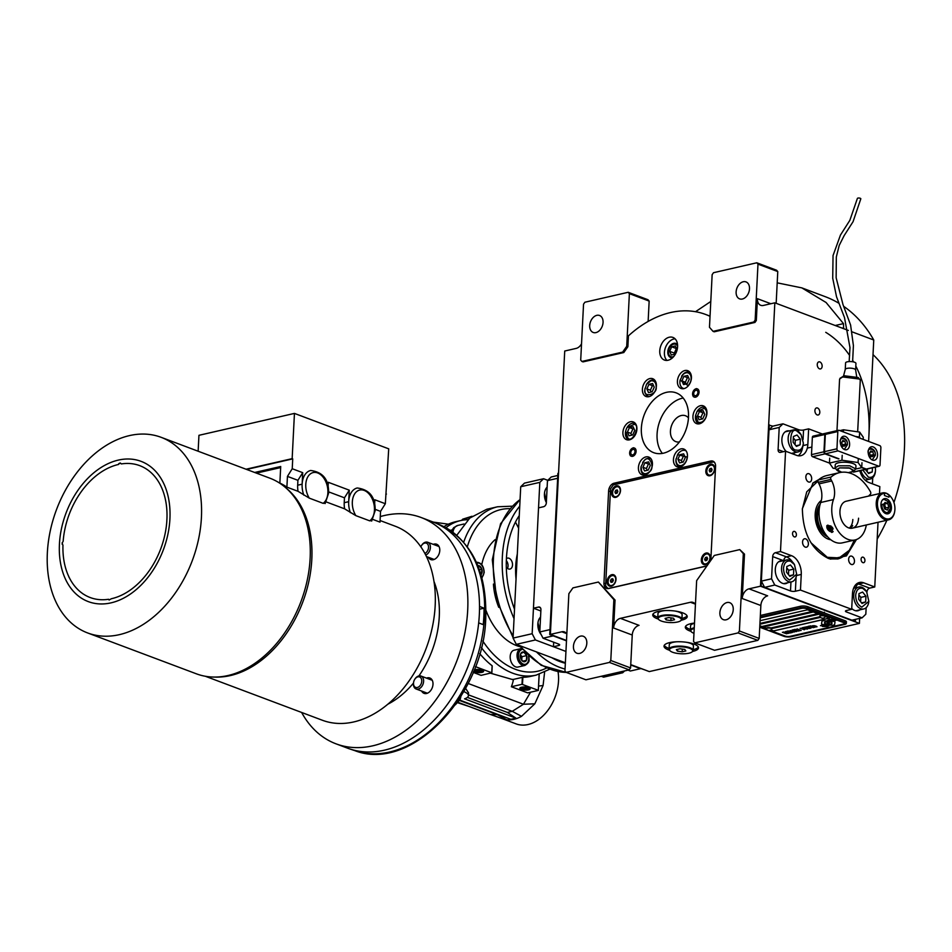 <?xml version="1.0" encoding="UTF-8"?>
<svg xmlns="http://www.w3.org/2000/svg" width="952" height="952" viewBox="0 0 952 952"><rect width="100%" height="100%" fill="white"/><g stroke="black" fill="none" stroke-linecap="round" stroke-linejoin="round"><path stroke-width="1.43" d="M683.191 398.043A31.951 22.182 -69.4 0 0 657.082 434.076A31.951 22.182 -69.4 0 0 662.378 453.414M677.538 344.576A7.509 5.212 -69.4 0 0 675.968 343.458A7.509 5.212 -69.4 0 0 667.792 351.764A7.509 5.212 110.6 0 0 670.684 357.524A7.509 5.212 110.6 0 0 672.6 357.714M659.76 350.788A12.09 8.389 -69.4 0 0 664.425 360.058A12.09 8.389 -69.4 0 0 677.586 346.695A12.09 8.389 -69.4 0 0 672.933 337.425A12.09 8.389 -69.4 0 0 659.76 350.788M581.529 343.791A8.639 5.998 110.6 0 1 576.186 348.396L564.726 351.026L550.375 634.413L566.5 640.47L550.375 634.413L561.835 631.783A8.639 5.998 110.6 0 1 564.453 631.926A8.639 5.998 110.6 0 1 566.821 634.02M610.791 660.498L630.581 667.923L632.247 635.032L613.623 628.034L615.04 600.058L598.403 582.041L572.937 587.884L568.868 593.691L564.952 671.005L566.142 672.362L609.435 662.425L610.791 660.498L613.873 599.629L598.403 582.041M613.623 628.034A8.639 5.998 110.6 0 1 620.407 618.348L690.438 602.271A8.639 5.998 110.6 0 1 693.068 602.414A8.639 5.998 110.6 0 1 695.436 604.508M739.752 549.613L714.286 555.456L696.65 580.637L693.556 641.505L694.746 642.862L738.05 632.925L739.406 630.986L743.322 553.671L739.752 549.613L744.488 554.112L742.227 598.522A8.639 5.998 110.6 0 1 749.01 588.836L760.481 586.206L859.406 623.393L649.3 671.588L630.748 664.615L644.647 669.839L630.724 664.996L640.517 668.673L630.331 671.017L628.022 670.137M755.15 320.074L757.982 264.132L756.792 262.788L713.5 272.712L712.144 274.652L709.478 327.298L713.048 331.355L753.794 322.002L755.15 320.074L756.316 320.503L757.423 298.69A8.639 5.998 110.6 0 0 760.755 305.306A8.639 5.998 110.6 0 0 763.373 305.449L774.833 302.819L760.481 586.206L768.645 424.997L772.774 426.163L782.961 423.818L798.668 429.721A3.451 1.035 -177.1 0 0 803.548 430.018L803.06 439.491M756.316 320.503L754.96 322.442L714.214 331.796L713.048 331.355M710.037 316.326A115.716 80.313 -69.4 0 0 705.634 314.457A115.716 80.313 -69.4 0 0 628.427 335.877L627.88 346.718L623.798 352.537L583.052 361.879L581.898 361.451L622.644 352.097L626.713 346.29L629.379 293.644L649.157 301.082L648.133 321.431M710.489 560.871A6.914 4.796 -69.4 0 0 710.906 558.562L715.571 466.432A6.914 4.796 -69.4 0 0 712.905 461.137A6.914 4.796 -69.4 0 0 710.811 461.018L614.04 483.223A6.914 4.796 -69.4 0 0 608.614 490.97L603.949 583.1A6.914 4.796 -69.4 0 0 606.602 588.395A6.914 4.796 -69.4 0 0 608.709 588.514L705.48 566.309A6.914 4.796 -69.4 0 0 707.241 565.512M642.398 389.213A9.496 6.593 -69.4 0 0 646.063 396.508A9.496 6.593 -69.4 0 0 656.404 386A9.496 6.593 -69.4 0 0 652.739 378.717A9.496 6.593 -69.4 0 0 642.398 389.213M677.419 381.181A9.496 6.593 -69.4 0 0 681.073 388.464A9.496 6.593 -69.4 0 0 691.426 377.968A9.496 6.593 -69.4 0 0 687.76 370.685A9.496 6.593 -69.4 0 0 677.419 381.181M692.937 416.345A9.496 6.593 -69.4 0 0 696.602 423.628A9.496 6.593 -69.4 0 0 706.943 413.132A9.496 6.593 -69.4 0 0 703.278 405.849A9.496 6.593 -69.4 0 0 692.937 416.345M673.445 459.542A9.496 6.593 -69.4 0 0 677.11 466.825A9.496 6.593 -69.4 0 0 687.451 456.329A9.496 6.593 -69.4 0 0 683.786 449.046A9.496 6.593 -69.4 0 0 673.445 459.542M638.423 467.575A9.496 6.593 -69.4 0 0 642.088 474.858A9.496 6.593 -69.4 0 0 652.429 464.362A9.496 6.593 -69.4 0 0 648.776 457.079A9.496 6.593 -69.4 0 0 638.423 467.575M622.906 432.41A9.496 6.593 -69.4 0 0 626.571 439.693A9.496 6.593 -69.4 0 0 636.912 429.197A9.496 6.593 -69.4 0 0 633.247 421.914A9.496 6.593 -69.4 0 0 622.906 432.41M688.486 417.369A31.951 22.182 -69.4 0 0 676.17 392.867A31.951 22.182 -69.4 0 0 641.362 428.174A31.951 22.182 -69.4 0 0 653.679 452.676A31.951 22.182 -69.4 0 0 688.486 417.369M666.936 360.427A12.09 8.389 110.6 0 1 664.413 352.537A12.09 8.389 -69.4 0 1 675.063 338.805M681.334 620.216A17.267 5.188 -177.1 0 0 687.225 616.646A17.267 5.188 -177.1 0 0 682.703 612.85A17.267 5.188 -177.1 0 0 663.853 610.637A17.267 5.188 -177.1 0 0 652.727 614.909A17.267 5.188 -177.1 0 0 657.237 618.693A17.267 5.188 -177.1 0 0 658.225 619.038M694.496 623.06A17.267 5.188 -177.1 0 0 685.309 627.154A17.267 5.188 -177.1 0 0 689.831 630.95A17.267 5.188 -177.1 0 0 690.807 631.295M692.628 651.43A17.267 5.188 -177.1 0 0 698.518 647.872A17.267 5.188 -177.1 0 0 694.008 644.076A17.267 5.188 -177.1 0 0 675.146 641.85A17.267 5.188 -177.1 0 0 664.02 646.122A17.267 5.188 -177.1 0 0 668.53 649.918A17.267 5.188 -177.1 0 0 669.518 650.264M615.04 600.058L613.873 599.629M620.407 618.348L639.03 625.345A8.639 5.998 -69.4 0 0 632.247 635.032M743.322 553.671L744.488 554.112M739.406 630.986L759.184 638.423L760.85 605.52L742.227 598.522M749.01 588.836L767.633 595.833A8.639 5.998 -69.4 0 0 760.85 605.52M822.135 366.306A3.629 2.368 -102.9 0 1 820.505 368.924A3.629 2.368 -102.9 0 1 817.256 364.473A3.629 2.368 -102.9 0 1 818.887 361.855A3.629 2.368 -102.9 0 1 822.135 366.306M819.803 412.371A3.629 2.368 -102.9 0 1 818.173 414.989A3.629 2.368 -102.9 0 1 814.912 410.538A3.629 2.368 -102.9 0 1 816.554 407.92A3.629 2.368 -102.9 0 1 819.803 412.371M774.833 302.819L848.327 330.439M843.71 306.365A174.442 121.071 110.6 0 1 873.757 340.007L868.617 441.43M859.656 618.395L859.406 623.393M873.757 340.007L852.111 331.867M776.166 303.319L777.772 271.57L757.982 264.132M753.794 322.002L754.96 322.442M626.713 346.29L627.88 346.718M622.644 352.097L623.798 352.537M629.379 293.644L628.189 292.288L584.897 302.224L583.54 304.164L580.708 360.094L581.898 361.451M628.189 292.288L647.967 299.725L649.157 301.082M777.201 282.839L801.858 287.885L825.217 296.667A174.442 121.071 110.6 0 1 838.748 303.176M695.531 311.697L710.787 301.475M801.858 287.885L826.098 302.51L843.484 323.609L843.627 328.214L841.663 327.94M687.047 615.813A17.267 5.188 2.9 0 1 681.941 618.443M657.796 617.229A17.267 5.188 2.9 0 1 657.32 617.051A17.267 5.188 -177.1 0 1 652.989 614.088M690.378 629.474A17.267 5.188 2.9 0 1 689.914 629.296A17.267 5.188 -177.1 0 1 685.571 626.345M698.34 647.039A17.267 5.188 2.9 0 1 693.234 649.669M669.089 648.443A17.267 5.188 2.9 0 1 668.613 648.276A17.267 5.188 -177.1 0 1 664.282 645.313M630.581 667.923L629.224 669.863L585.932 679.799L566.142 672.362M759.184 638.423L757.828 640.363L714.536 650.287L694.746 642.862M573.437 646.301A9.068 6.295 110.6 0 1 583.314 636.281A9.068 6.295 110.6 0 1 586.813 643.231A9.068 6.295 110.6 0 1 576.936 653.25A9.068 6.295 110.6 0 1 573.437 646.301M609.435 662.425L629.224 669.863M719.879 612.707A9.068 6.295 110.6 0 1 729.756 602.687A9.068 6.295 110.6 0 1 733.242 609.637A9.068 6.295 110.6 0 1 723.377 619.657A9.068 6.295 110.6 0 1 719.879 612.707M738.05 632.925L757.828 640.363M756.792 262.788L776.582 270.225L777.772 271.57M736.122 291.919A9.068 6.295 110.6 0 1 745.999 281.899A9.068 6.295 110.6 0 1 749.498 288.849A9.068 6.295 110.6 0 1 739.621 298.868A9.068 6.295 110.6 0 1 736.122 291.919M589.693 325.513A9.068 6.295 110.6 0 1 599.57 315.493A9.068 6.295 110.6 0 1 603.056 322.442A9.068 6.295 110.6 0 1 593.191 332.462A9.068 6.295 110.6 0 1 589.693 325.513M826.419 620.918A15.042 4.522 2.9 0 0 826.324 621.347A15.042 4.522 2.9 0 1 826.324 621.347L826.324 621.43A15.042 4.522 -177.1 0 1 826.443 620.918L824.17 620.775A2.154 0.643 -177.1 0 0 821.933 621.299L821.54 623.917A2.154 0.643 -177.1 0 0 821.528 623.941A2.154 0.643 -177.1 0 0 822.1 624.417A2.154 0.643 -177.1 0 0 823.587 624.691L823.873 624.702A10.02 3.011 -177.1 0 0 826.062 623.822A3.796 1.142 -177.1 0 1 825.479 623.643A3.796 1.142 -177.1 0 1 824.48 622.81A3.796 1.142 2.9 0 1 824.491 622.727A3.796 1.142 2.9 0 1 826.36 621.846M821.54 623.893A2.154 0.643 -177.1 0 0 822.1 624.333A2.154 0.643 -177.1 0 0 823.599 624.607L823.873 624.631A10.02 3.011 -177.1 0 0 825.967 623.798M826.324 621.43A15.042 4.522 -177.1 0 0 826.384 621.918A3.796 1.142 -177.1 0 0 824.48 622.81L824.491 622.727M759.755 627.225L783.853 636.281A5.176 1.559 2.9 0 0 791.16 636.709L844.65 624.441A5.176 1.559 2.9 0 0 846.328 623.393A5.176 1.559 2.9 0 0 844.971 622.251L807.736 608.257A5.176 1.559 2.9 0 0 800.418 607.828L800.501 606.257L760.351 615.468M800.501 606.257A5.176 1.559 2.9 0 1 807.808 606.698L845.055 620.692A5.176 1.559 2.9 0 1 846.411 621.834L846.328 623.393M771.727 628.808A2.761 0.833 -177.1 0 0 771.81 628.629A2.761 0.833 -177.1 0 0 771.084 628.022L819.934 616.813M819.874 616.741L770.942 627.963M812.032 611.493L759.946 623.453M817.851 613.683L761.957 626.511L759.827 625.714M829.489 618.062L773.595 630.878L770.953 629.891M763.254 626.999L766.372 628.165M759.946 623.524L812.163 611.553L807.51 609.804L760.089 620.68M820.457 617.396L771.798 628.558M769.918 630.355L785.126 636.067A3.451 1.035 -177.1 0 0 789.993 636.364L843.472 624.084A3.451 1.035 -177.1 0 0 844.602 623.393A3.451 1.035 -177.1 0 0 843.698 622.632L843.698 622.548A3.451 1.035 2.9 0 1 844.602 623.31A3.451 1.035 2.9 0 1 844.602 623.346L844.602 623.393M760.231 617.824L801.584 608.34A3.451 1.035 -177.1 0 1 806.451 608.637L843.698 622.632M766.419 629.034L759.791 626.547M759.827 625.785L761.957 626.594L817.982 613.731L813.329 611.981L759.91 624.238M822.349 615.373L819.148 614.171L763.123 627.023L766.324 628.237M770.87 629.938L773.595 630.962L829.62 618.11L825.277 616.479M826.86 621.37A9.425 2.832 -177.1 0 0 827.062 621.953A13.138 3.951 2.9 0 1 827.324 622.822L827.312 622.894A13.138 3.951 -177.1 0 1 827.193 623.381A8.901 2.677 -177.1 0 1 824.242 624.893A102.328 30.773 -177.1 0 1 820.41 625.678L824.706 625.726A15.851 4.772 -177.1 0 0 827.002 624.94A8.271 2.487 -177.1 0 0 828.157 623.75A8.271 2.487 -177.1 0 0 828.133 623.548A309.305 93.01 -177.1 0 1 827.942 622.525A13.03 3.915 -177.1 0 1 827.931 622.263A13.03 3.915 -177.1 0 1 828.359 621.335L828.359 621.251A8.556 2.57 2.9 0 1 831.06 620.085A61.44 18.481 2.9 0 1 833.845 619.526M827.312 622.894A13.138 3.951 -177.1 0 0 827.062 622.037L827.062 621.953M828.359 621.335A8.556 2.57 -177.1 0 1 831.048 620.168A61.44 18.481 -177.1 0 1 834.107 619.562L829.799 619.502A9.948 2.987 -177.1 0 0 827.324 620.597A9.425 2.832 -177.1 0 0 826.86 621.406A9.425 2.832 -177.1 0 0 827.062 622.037M828.359 622.358A9.817 2.951 -177.1 0 0 828.502 622.87A13.149 3.951 2.9 0 1 828.68 623.596L828.668 623.679A13.149 3.951 -177.1 0 1 828.478 624.286A9.925 2.987 -177.1 0 1 826.086 625.666A21.563 6.486 -177.1 0 1 822.504 626.464L826.729 626.499A9.377 2.82 -177.1 0 0 829.418 625.119A11.388 3.427 -177.1 0 0 829.62 624.548A11.388 3.427 -177.1 0 0 829.478 623.941A24.954 7.509 -177.1 0 1 829.204 623.108A8.104 2.439 -177.1 0 1 829.204 622.965A8.104 2.439 -177.1 0 1 830.215 621.858L830.227 621.787A13.625 4.094 2.9 0 1 832.988 620.859A34.688 10.424 2.9 0 1 835.868 620.288M828.668 623.679A13.149 3.951 -177.1 0 0 828.49 622.953L828.502 622.87M830.215 621.858A13.625 4.094 -177.1 0 1 832.988 620.942A34.688 10.424 -177.1 0 1 836.13 620.323L831.953 620.299A10.246 3.082 -177.1 0 0 828.692 621.692A9.817 2.951 -177.1 0 0 828.347 622.406A9.817 2.951 -177.1 0 0 828.49 622.953M830.096 625.083L832.357 625.214A2.154 0.643 -177.1 0 0 834.606 624.702L834.999 622.072A2.154 0.643 -177.1 0 0 835.011 622.061A2.154 0.643 -177.1 0 0 832.952 621.299L832.667 621.287A10.008 3.011 -177.1 0 0 830.477 622.168A3.796 1.142 -177.1 0 1 832.06 623.191A3.796 1.142 -177.1 0 1 830.156 624.072A15.053 4.534 -177.1 0 1 830.215 624.572A15.053 4.534 -177.1 0 1 830.096 625.083M812.484 625.75L814.638 625.738L816.411 626.476L814.864 626.678L815.864 626.916L817.018 626.761L816.185 626.166L813.02 625.809M814.543 627.38L810.473 625.845L815.007 627.142M813.258 627.677L809.45 626.083L807.903 626.44L813.389 627.57M810.616 628.284L806.534 626.749L811.08 628.046M804.321 627.261L807.534 628.986L804.928 627.38L809.593 628.522L804.321 627.261M803.702 628.606L807.201 629.07L803.119 627.535L801.977 627.856L802.5 628.26L807.058 629.01M804.25 629.748L800.18 628.213L804.714 629.51M797.098 628.915L798.752 629.688L797.645 629.95L800.394 630.307L799.121 630.605L801.179 630.45L797.098 628.915M795.217 629.343L799.299 630.878L795.217 629.343M798.442 631.081L794.622 629.486L793.087 629.843L798.561 630.962M792.742 629.915L796.824 631.45L792.742 629.915M793.337 631.462L796.217 631.581L792.147 630.057L793.706 630.795L792.814 631.057L793.337 631.462L796.086 631.533M791.421 631.902L794.301 632.021L790.219 630.498L791.79 631.236L790.898 631.497L791.421 631.902L794.158 631.973M786.768 631.283L790.469 631.902L791.6 632.33L790.838 632.818L792.373 632.461L788.304 630.938L786.768 631.283M788.446 633.104L790.493 632.902L785.483 631.581L788.446 633.104M786.471 633.556L788.53 633.354L783.52 632.033L786.471 633.556M782.496 632.271L786.566 633.794L782.496 632.271M814.448 627.035L810.902 626.118M810.521 627.939L806.975 627.023M805.202 628.475L806.415 628.927L804.654 628.915L806.415 628.927M803.405 628.415L802.536 628.034L803.393 627.784L804.69 628.284L803.405 628.415M804.154 629.403L800.608 628.475M793.373 631.236L795.527 631.485M791.457 631.676L793.611 631.926M760.231 617.741L801.584 608.257A3.451 1.035 2.9 0 1 806.463 608.554L843.698 622.548M800.418 607.828L760.267 617.039M824.706 625.726L824.718 625.642A15.851 4.772 -177.1 0 0 827.002 624.857A8.271 2.487 -177.1 0 0 828.157 623.715M823.349 625.547L824.718 625.642M821.731 625.857L823.361 625.464M820.66 625.631L821.743 625.773M827.931 622.263L827.931 622.18A13.03 3.915 2.9 0 1 827.931 622.18A13.03 3.915 2.9 0 1 828.359 621.251M822.766 626.416L826.729 626.416A9.377 2.82 -177.1 0 0 829.43 625.036A11.388 3.427 -177.1 0 0 829.62 624.5M829.204 622.965L829.204 622.882A8.104 2.439 2.9 0 1 829.204 622.882A8.104 2.439 2.9 0 1 830.227 621.787M830.12 625L832.369 625.131A2.154 0.643 -177.1 0 0 834.618 624.619L834.999 622.072M830.572 622.108A3.796 1.142 2.9 0 1 832.072 623.108A3.796 1.142 2.9 0 1 832.06 623.143M814.638 625.738L815.935 626.142M810.342 626.035L814.543 627.297M808.046 626.404L813.27 627.594M806.415 626.94L810.616 628.201M803.607 627.428L807.808 628.844M804.928 627.38L809.45 628.463M805.392 627.011L808.462 628.249M804.428 627.237L806.927 628.606M802.012 627.82L803.714 628.522M804.357 628.725L805.213 628.391M802.536 628.034L804.69 628.284M800.061 628.284L804.25 629.665M797.776 629.915L800.394 630.307M799.252 630.569L801.037 630.402M796.979 628.939L798.752 629.688M795.098 629.379L799.156 630.831M793.23 629.808L798.442 630.997M792.623 629.938L796.681 631.402M792.028 630.081L793.706 630.795M790.112 630.521L791.79 631.236M786.899 631.259L789.958 631.712M788.982 631.938L791.6 632.33M790.457 632.592L792.242 632.414M785.626 631.545L789.125 632.949M788.577 633.08L790.362 632.842M783.663 631.997L787.161 633.401M786.614 633.52L788.399 633.294M782.377 632.295L786.435 633.746M766.348 628.534A2.761 0.833 2.9 0 1 766.289 628.344A2.761 0.833 2.9 0 1 768.074 627.666A2.761 0.833 2.9 0 1 771.084 628.022M771.727 629.165A2.761 0.833 -177.1 0 0 771.786 628.998A2.761 0.833 -177.1 0 0 771.061 628.391A2.761 0.833 2.9 0 0 768.05 628.034A2.761 0.833 2.9 0 0 766.265 628.713A2.761 0.833 2.9 0 0 766.312 628.891A3.284 3.284 0 0 0 771.727 629.165M825.206 616.539A2.761 0.833 2.9 0 0 825.289 616.361A2.761 0.833 2.9 0 0 824.563 615.754A2.761 0.833 -177.1 0 0 821.552 615.397A2.761 0.833 -177.1 0 0 819.767 616.075A2.761 0.833 -177.1 0 0 819.827 616.265M824.551 616.122A2.761 0.833 -177.1 0 0 821.528 615.765A2.761 0.833 -177.1 0 0 819.755 616.444A2.761 0.833 -177.1 0 0 819.803 616.61A3.284 3.284 0 0 0 825.206 616.884A2.761 0.833 2.9 0 0 825.265 616.729A2.761 0.833 2.9 0 0 824.551 616.122M825.741 332.319A142.491 98.901 110.6 0 1 849.636 355.536M852.718 360.403A142.491 98.901 110.6 0 1 853.623 361.974M855.812 366.044A142.491 98.901 110.6 0 1 868.902 435.849M873.02 354.644A142.491 98.901 110.6 0 1 904.4 449.189A142.491 98.901 110.6 0 1 893.928 502.501M886.907 520.232A142.491 98.901 110.6 0 1 877.173 539.094M679.407 441.954A13.816 9.591 110.6 0 1 675.777 441.621A13.816 9.591 110.6 0 1 670.446 431.018A13.816 9.591 110.6 0 1 685.499 415.75A13.816 9.591 110.6 0 1 688.451 417.892M681.239 465.611C684.643 464.386 686.642 461.541 687.213 457.091L677.562 454.699L676.003 459.661C676.146 463.945 677.895 465.933 681.239 465.611M686.166 450.974A8.639 5.998 -69.4 0 0 685.345 450.558A8.639 5.998 -69.4 0 0 677.705 454.461A8.639 5.998 -69.4 0 0 677.634 454.592M676.122 458.614A8.639 5.998 -69.4 0 0 676.098 458.757A8.639 5.998 -69.4 0 0 675.944 460.102A8.639 5.998 -69.4 0 0 679.276 466.718A8.639 5.998 -69.4 0 0 680.133 466.944M679.978 454.687L677.931 459.221L679.561 462.91L683.238 462.065L685.285 457.531L683.655 453.842L679.978 454.687L683.476 455.996L681.43 460.53L682.215 462.303M677.931 459.221L681.43 460.53M684.5 455.758L683.476 455.996M705.777 417.69C707.36 413.358 706.836 410.217 704.218 408.277L697.054 411.502L695.638 415.286L697.983 422.093C701.005 423.164 703.599 421.7 705.777 417.69M705.658 407.777A8.639 5.998 -69.4 0 0 705.349 407.587A8.639 5.998 -69.4 0 0 704.837 407.361A8.639 5.998 -69.4 0 0 697.197 411.264A8.639 5.998 -69.4 0 0 697.126 411.395M695.614 415.417A8.639 5.998 -69.4 0 0 695.591 415.56A8.639 5.998 -69.4 0 0 698.256 423.295A8.639 5.998 -69.4 0 0 698.768 423.533A8.639 5.998 -69.4 0 0 699.625 423.747M697.435 416.024L699.054 419.713L702.731 418.868L704.777 414.334L703.147 410.645L699.47 411.49L697.435 416.024L700.922 417.333L701.707 419.106M699.47 411.49L702.969 412.799L700.922 417.333M704.004 412.573L702.969 412.799M690.616 375.29C688.796 372.196 686.297 371.899 683.096 374.398L680.109 380.122L688.07 385.643C690.95 382.43 691.795 378.979 690.616 375.29M690.14 372.613A8.639 5.998 -69.4 0 0 689.319 372.196A8.639 5.998 -69.4 0 0 683.453 373.886A8.639 5.998 -69.4 0 0 681.68 376.111A8.639 5.998 -69.4 0 0 681.596 376.23M680.085 380.253A8.639 5.998 -69.4 0 0 680.061 380.395A8.639 5.998 -69.4 0 0 683.238 388.368A8.639 5.998 -69.4 0 0 684.107 388.594M683.536 384.56L687.213 383.715L689.26 379.182L687.63 375.493L683.952 376.326L681.906 380.859L683.536 384.56M681.906 380.859L685.392 382.18L686.178 383.953M683.952 376.326L687.439 377.647L685.392 382.18M688.474 377.408L687.439 377.647M650.93 380.812L646.515 384.382L644.956 389.344C642.529 398.388 657.725 394.901 656.166 386.774C656.035 382.49 654.286 380.502 650.93 380.812M655.119 380.645A8.639 5.998 -69.4 0 0 654.298 380.229A8.639 5.998 -69.4 0 0 651.68 380.098A8.639 5.998 -69.4 0 0 646.658 384.144A8.639 5.998 -69.4 0 0 646.587 384.263M645.075 388.285A8.639 5.998 -69.4 0 0 645.051 388.428A8.639 5.998 -69.4 0 0 644.897 389.773A8.639 5.998 -69.4 0 0 648.229 396.401A8.639 5.998 -69.4 0 0 649.086 396.627M652.191 391.748L654.238 387.214L652.608 383.525L648.931 384.358L646.884 388.904L648.514 392.593L652.191 391.748M646.884 388.904L650.383 390.213L651.168 391.986M648.931 384.358L652.429 385.679L650.383 390.213M653.453 385.441L652.429 385.679M626.404 428.745L625.607 431.351L627.951 438.158C632.39 443.596 640.839 424.854 634.187 424.342L627.023 427.579L626.404 428.745M625.583 431.482A8.639 5.998 -69.4 0 0 625.559 431.625A8.639 5.998 -69.4 0 0 628.225 439.372A8.639 5.998 -69.4 0 0 628.736 439.598A8.639 5.998 -69.4 0 0 629.593 439.824M635.627 423.842A8.639 5.998 -69.4 0 0 635.317 423.664A8.639 5.998 -69.4 0 0 634.806 423.426A8.639 5.998 -69.4 0 0 627.166 427.329A8.639 5.998 -69.4 0 0 627.094 427.46M634.746 430.411L633.116 426.71L629.439 427.555L627.392 432.089L629.022 435.79L632.699 434.945L634.746 430.411M627.392 432.089L630.89 433.41L631.664 435.183M629.439 427.555L632.937 428.876L630.89 433.41M633.961 428.638L632.937 428.876M641.565 471.145C643.373 474.239 645.884 474.536 649.074 472.037C655.94 468.42 649.204 453.164 644.111 460.78L641.124 466.516L641.565 471.145M641.101 466.647A8.639 5.998 -69.4 0 0 641.077 466.789A8.639 5.998 -69.4 0 0 641.577 472.049A8.639 5.998 -69.4 0 0 644.254 474.762A8.639 5.998 -69.4 0 0 645.111 474.977M651.144 459.007A8.639 5.998 -69.4 0 0 650.335 458.59A8.639 5.998 -69.4 0 0 644.468 460.28A8.639 5.998 -69.4 0 0 642.695 462.493A8.639 5.998 -69.4 0 0 642.612 462.624M648.645 461.875L644.968 462.72L642.921 467.253L644.552 470.942L648.229 470.098L650.276 465.564L648.645 461.875M644.968 462.72L648.455 464.029L646.408 468.562L647.193 470.336M649.49 463.791L648.455 464.029M642.921 467.253L646.408 468.562M632.568 448.13A4.379 3.046 -69.4 0 1 636.103 451.391A4.379 3.046 110.6 0 1 633.544 455.96A4.379 3.046 110.6 0 1 630.01 454.949A4.379 3.046 110.6 0 1 629.641 452.878A4.379 3.046 -69.4 0 1 632.568 448.13L633.437 447.749M630.771 452.617A2.844 1.975 -69.4 0 0 631.866 454.806A2.844 1.975 -69.4 0 0 634.972 451.653A2.844 1.975 -69.4 0 0 633.877 449.475A2.844 1.975 -69.4 0 0 630.771 452.617M692.949 395.794A4.379 3.046 -69.4 0 1 692.58 393.723A4.379 3.046 110.6 0 1 695.507 388.975A4.379 3.046 110.6 0 1 699.042 392.248A4.379 3.046 -69.4 0 1 696.483 396.805A4.379 3.046 -69.4 0 1 692.949 395.794L693.353 396.663M697.911 392.498A2.844 1.975 -69.4 0 0 696.816 390.32A2.844 1.975 -69.4 0 0 693.711 393.462A2.844 1.975 -69.4 0 0 694.817 395.651A2.844 1.975 -69.4 0 0 697.911 392.498M553.671 642.195L553.445 646.741L565.94 651.442L535.405 639.958L516.305 644.337L565.369 662.782M533.453 608.209L538.546 607.043A3.451 2.392 110.6 0 1 539.594 607.102A3.451 2.392 110.6 0 1 540.926 609.744L539.796 631.961L549.982 629.617L557.658 478.273L547.471 480.617L546.341 502.823A3.451 2.392 110.6 0 1 543.628 506.69L538.534 507.868L533.453 608.209L540.867 610.994A5.867 3.844 -102.9 0 0 540.807 611.41A5.867 3.844 -102.9 0 0 540.807 612.112M553.445 646.741L558.538 645.575A3.451 1.035 2.9 0 0 559.657 644.873A3.451 1.035 2.9 0 0 558.753 644.111L543.045 638.209L553.231 635.865L566.476 640.851L549.732 634.556L550.375 634.413L558.538 473.192L557.908 473.334L549.732 634.556M557.789 475.476L551.208 476.988L547.471 480.617M543.045 638.209L539.796 631.961M541.236 634.722A11.222 7.342 -102.9 0 1 540.486 633.711A11.222 7.342 -102.9 0 1 537.963 622.715A11.222 7.342 -102.9 0 1 540.546 617.122M540.486 633.711L537.963 622.715M546.353 502.561A11.222 7.342 -102.9 0 1 544.544 492.755A11.222 7.342 -102.9 0 1 547.138 487.162M546.353 502.644L544.544 492.755M856.419 539.546L846.435 555.909L830.632 559.11L828.169 558.336C811.413 549.673 802.822 533.108 802.381 508.642L813.139 482.842L818.875 479.522M854.598 540.058L848.101 552.648L837.962 558.931L829.989 558.931M812.639 483.283L818.101 480.296M866.153 607.673L865.82 614.218L862.084 617.848L851.897 620.18L764.599 587.372L761.362 581.125L769.026 429.78L772.774 426.163M822.361 434.005L808.641 428.852L803.548 430.018M872.734 477.714L872.425 483.83M859.811 470.693A15.541 10.163 -102.9 0 0 868.783 482.462L879.838 486.615L879.481 493.588M878.03 522.267L874.757 586.967L869.664 588.134A3.451 2.392 -69.4 0 0 866.951 592.013L866.939 592.18M764.599 587.372L774.785 585.04L790.505 590.942A3.451 1.035 2.9 0 0 795.372 591.228L800.465 590.062L801.263 574.437L796.491 575.532M862.084 617.848L846.364 611.934A3.451 1.035 2.9 0 1 845.459 611.184A3.451 1.035 2.9 0 1 846.59 610.482L851.683 609.316L800.465 590.062M761.362 581.125L771.548 578.792L774.785 585.04M771.548 578.792L772.679 556.587A3.451 2.392 110.6 0 1 775.392 552.707L780.485 551.541L785.567 451.188L780.473 452.355A3.451 2.392 110.6 0 1 779.426 452.307A3.451 2.392 110.6 0 1 778.093 449.653L779.212 427.448L769.026 429.78M782.961 423.818L779.212 427.448M789.22 430.887A11.662 7.628 77.1 0 0 787.125 430.935A11.662 7.628 77.1 0 0 781.878 439.336A11.662 7.628 77.1 0 0 786.221 451.438M792.207 453.688A11.662 7.628 77.1 0 0 792.338 453.652A11.662 7.628 77.1 0 0 794.242 452.771M808.641 428.852L807.843 444.477A15.541 10.163 -102.9 0 1 800.846 455.687A15.541 10.163 -102.9 0 1 796.622 455.342L785.567 451.188M796.396 534.893A2.844 1.868 77.1 0 0 793.837 531.383A2.844 1.868 77.1 0 0 792.552 533.441A2.844 1.868 77.1 0 0 795.11 536.94A2.844 1.868 77.1 0 0 796.396 534.893M864.928 560.645A2.844 1.868 77.1 0 0 862.369 557.146A2.844 1.868 77.1 0 0 861.096 559.205A2.844 1.868 77.1 0 0 863.642 562.703A2.844 1.868 77.1 0 0 864.928 560.645M780.485 551.541L791.54 555.694A15.541 10.163 -102.9 0 1 801.263 574.437M851.683 609.316L852.468 593.679A15.541 10.163 -102.9 0 1 859.466 582.469A15.541 10.163 -102.9 0 1 863.69 582.814L858.597 583.981L869.664 588.134M874.757 586.967L863.69 582.814M808.379 544.08A4.32 2.82 77.1 0 0 804.499 538.784A4.32 2.82 77.1 0 0 802.56 541.89A4.32 2.82 77.1 0 0 806.427 547.198A4.32 2.82 77.1 0 0 808.379 544.08M854.456 561.406A4.32 2.82 77.1 0 0 850.588 556.099A4.32 2.82 77.1 0 0 848.637 559.217A4.32 2.82 77.1 0 0 852.516 564.524A4.32 2.82 77.1 0 0 854.456 561.406M811.675 478.939A4.32 2.82 77.1 0 0 807.796 473.644A4.32 2.82 77.1 0 0 805.856 476.75A4.32 2.82 77.1 0 0 809.736 482.057A4.32 2.82 77.1 0 0 811.675 478.939M865.475 480.439A11.662 7.628 77.1 0 0 866.403 479.891M854.801 587.967A11.662 7.628 77.1 0 0 853.73 587.884M851.719 608.447A11.662 7.628 77.1 0 0 857.919 610.732A11.662 7.628 77.1 0 0 859.823 609.851M782.639 560.847A11.662 7.628 77.1 0 0 780.545 560.895A11.662 7.628 77.1 0 0 775.297 569.296A11.662 7.628 77.1 0 0 785.757 583.612A11.662 7.628 77.1 0 0 787.661 582.731M810.985 542.783L827.276 557.289L810.985 542.783L827.276 557.289L839.105 557.92L849.624 550.077L854.337 540.117M837.677 558.991A40.591 26.549 77.1 0 0 849.089 550.815A40.591 26.549 77.1 0 1 837.677 558.991A40.591 26.549 77.1 0 0 849.089 550.815L839.105 557.92L827.276 557.289L839.105 557.92L849.624 550.077M817.923 481.141L806.749 491.803L802.322 509.201L806.749 491.803L817.923 481.141L806.749 491.803L802.322 509.201M821.326 500.478A20.789 13.602 77.1 0 0 819.601 501.978A20.789 13.602 77.1 0 1 821.326 500.478A20.789 13.602 77.1 0 0 819.601 501.978A20.789 13.602 77.1 0 0 815.947 522.339A20.789 13.602 77.1 0 0 828.109 539.07A20.789 13.602 77.1 0 0 828.204 539.106A20.789 13.602 -102.9 0 0 830.775 539.736A20.789 13.602 -102.9 0 1 828.204 539.106A20.789 13.602 77.1 0 1 828.109 539.07A20.789 13.602 77.1 0 0 828.204 539.106A20.789 13.602 -102.9 0 0 830.775 539.736M819.16 502.466A20.004 13.09 -102.9 0 1 821.207 500.954A20.004 13.09 -102.9 0 0 819.16 502.466A20.004 13.09 -102.9 0 1 821.207 500.954M830.227 539.296A20.004 13.09 -102.9 0 1 827.502 538.82A20.004 13.09 -102.9 0 0 830.227 539.296A20.004 13.09 -102.9 0 1 827.502 538.82M820.207 504.108A18.719 12.245 77.1 0 0 817.268 522.041A18.719 12.245 77.1 0 0 827.728 536.892A18.719 12.245 77.1 0 1 817.268 522.041A18.719 12.245 77.1 0 1 820.207 504.108A18.719 12.245 77.1 0 0 817.268 522.041A18.719 12.245 77.1 0 0 827.728 536.892M819.446 507.464A17.267 11.293 77.1 0 0 825.586 534.203A17.267 11.293 77.1 0 1 819.446 507.464A17.267 11.293 77.1 0 0 825.586 534.203M819.601 501.978A20.789 13.602 77.1 0 0 815.947 522.339A20.789 13.602 77.1 0 0 828.109 539.07A20.789 13.602 77.1 0 1 815.947 522.339A20.789 13.602 77.1 0 1 819.601 501.978M855.491 619.359L855.384 621.489L761.112 586.063L769.275 424.842M761.112 586.063L855.384 621.489M862.809 470.002L868.414 477.178C872.448 478.094 874.817 475.798 875.531 470.3L875.328 467.135M860.905 470.431A11.222 7.342 77.1 0 0 867.332 478.737A11.222 7.342 77.1 0 0 870.39 478.987A11.222 7.342 77.1 0 0 875.328 472.121L875.531 470.3M865.32 469.419L868.605 473.501L872.234 471.966L872.448 467.789M867.212 471.775L867.355 468.955M872.234 471.966L868.129 472.906M803.369 443.18L801.06 434.624L797.205 431.304C789.505 425.02 788.208 450.439 796.265 450.058C800.287 450.974 802.655 448.678 803.369 443.18L803.167 445A11.222 7.342 77.1 0 1 798.228 451.867A11.222 7.342 77.1 0 1 795.17 451.617A11.222 7.342 77.1 0 1 788.197 440.312A11.222 7.342 77.1 0 1 793.206 429.983A11.222 7.342 77.1 0 1 796.253 430.221A11.222 7.342 77.1 0 1 800.644 434.005L801.06 434.624M793.099 442.228L796.443 446.381L800.085 444.846L800.37 439.146L797.026 434.993L793.385 436.528L793.099 442.228M800.37 439.146L795.277 440.312L793.313 437.884M795.063 444.655L795.277 440.312M800.085 444.846L795.967 445.786M783.52 568.154C783.651 573.961 785.709 577.923 789.672 580.018L796.681 574.223L794.468 564.584L790.624 561.263C786.59 560.359 784.222 562.656 783.52 568.154M794.468 564.584L794.063 563.965A11.222 7.342 77.1 0 0 789.672 560.181A11.222 7.342 77.1 0 0 786.626 559.943A11.222 7.342 77.1 0 0 781.568 568.035A11.222 7.342 77.1 0 0 788.589 581.577A11.222 7.342 77.1 0 0 791.647 581.827A11.222 7.342 77.1 0 0 796.586 574.96L796.681 574.223M793.789 569.106L790.446 564.952L786.804 566.488L786.519 572.188L789.862 576.341L793.504 574.806L793.789 569.106L788.696 570.272L786.733 567.844M788.47 574.615L788.696 570.272M793.504 574.806L789.386 575.746M855.669 595.274C855.812 601.081 857.859 605.044 861.834 607.138L868.843 601.343L866.629 591.704L862.786 588.384C858.752 587.479 856.383 589.776 855.669 595.274M866.629 591.704L866.213 591.085A11.222 7.342 77.1 0 0 861.834 587.301A11.222 7.342 77.1 0 0 858.775 587.063A11.222 7.342 77.1 0 0 853.73 595.155A11.222 7.342 77.1 0 0 860.751 608.697A11.222 7.342 77.1 0 0 863.797 608.947A11.222 7.342 77.1 0 0 868.736 602.08L868.843 601.343M865.951 596.226L862.595 592.061L858.966 593.608L858.668 599.308L862.024 603.461L865.654 601.926L865.951 596.226L860.846 597.392L858.894 594.964M860.632 601.735L860.846 597.392M865.654 601.926L861.548 602.866M849.315 528.086A13.816 9.032 77.1 0 0 852.837 519.506M620.371 671.898L622.691 672.766L624.583 670.934M547.769 480.32L543.568 478.737L539.832 482.367L532.156 633.711L535.405 639.958M601.271 676.277L603.592 677.146L622.691 672.766M543.568 478.737L524.469 483.128L520.72 486.746L513.057 638.09L532.156 633.711M539.832 482.367L520.72 486.746M516.305 644.337L513.057 638.09M669.875 650.597A12.09 3.641 2.9 0 1 669.613 650.359A12.09 3.641 2.9 0 1 669.054 649.181L669.28 644.742A12.09 3.641 2.9 0 1 676.848 641.767M686.202 642.243A12.09 3.641 2.9 0 1 690.271 643.302A12.09 3.641 -177.1 0 1 693.425 645.968L693.199 650.406A12.09 3.641 -177.1 0 0 690.045 647.753A12.09 3.641 2.9 0 0 676.848 646.194A12.09 3.641 2.9 0 0 669.054 649.181M692.247 651.727A12.09 3.641 -177.1 0 0 692.532 651.525A12.09 3.641 -177.1 0 0 693.199 650.406M692.009 651.942A11.567 3.475 -177.1 0 1 672.576 652.239A11.567 3.475 2.9 0 1 670.077 650.823A11.567 3.475 2.9 0 1 675.325 647.003A11.567 3.475 2.9 0 1 689.629 648.336A11.567 3.475 -177.1 0 1 692.009 651.942L692.532 651.525M677.431 651.132L682.179 651.799L685.845 650.954L684.774 649.442L680.026 648.776L676.36 649.621L677.431 651.132L677.515 649.347M682.179 651.799L682.31 649.097M691.164 631.616A12.09 3.641 2.9 0 1 690.902 631.39A12.09 3.641 2.9 0 1 690.343 630.212L690.569 625.773A12.09 3.641 2.9 0 1 694.484 623.322M690.343 630.212A12.09 3.641 2.9 0 1 694.258 627.761M693.972 633.318A11.567 3.475 -177.1 0 1 693.865 633.27A11.567 3.475 2.9 0 1 691.366 631.854A11.567 3.475 2.9 0 1 694.222 628.475M658.57 619.371A12.09 3.641 2.9 0 1 658.32 619.133A12.09 3.641 2.9 0 1 657.761 617.967L657.987 613.516A12.09 3.641 2.9 0 1 665.555 610.541M674.897 611.017A12.09 3.641 2.9 0 1 678.966 612.088A12.09 3.641 -177.1 0 1 682.132 614.742L681.906 619.181A12.09 3.641 -177.1 0 0 678.74 616.527A12.09 3.641 2.9 0 0 665.543 614.968A12.09 3.641 2.9 0 0 657.761 617.967M680.942 620.502A12.09 3.641 -177.1 0 0 681.227 620.299A12.09 3.641 -177.1 0 0 681.906 619.181M680.716 620.716A11.567 3.475 -177.1 0 1 661.271 621.025A11.567 3.475 2.9 0 1 658.784 619.609A11.567 3.475 2.9 0 1 664.032 615.777A11.567 3.475 2.9 0 1 678.336 617.11A11.567 3.475 -177.1 0 1 680.716 620.716L681.227 620.299M666.126 619.907L670.874 620.585L674.552 619.74L673.481 618.229L668.732 617.551L665.055 618.395L666.126 619.907L666.221 618.134M670.874 620.585L671.017 617.872M677.61 346.123A6.628 4.593 -69.4 0 0 669.803 347.29A6.628 4.593 -69.4 0 0 668.566 350.574A6.628 4.593 -69.4 0 0 668.447 351.609A6.628 4.593 110.6 0 0 673.671 356.595M677.003 349.646L675.373 345.957L671.696 346.802L669.649 351.336L671.279 355.025L674.956 354.18L677.003 349.646M669.649 351.336L674.313 353.085L674.813 354.215M671.696 346.802L676.36 348.551L674.313 353.085M714.976 463.136L713.845 461.839L613.255 484.925L610.541 488.792L605.615 585.861L607.995 588.562L706.408 565.988M607.102 581.446A6.045 4.201 -69.4 0 0 609.756 586.194A6.045 4.201 -69.4 0 0 614.778 583.35A6.045 4.201 -69.4 0 0 615.908 580.351A6.045 4.201 -69.4 0 0 616.015 579.411A6.045 4.201 -69.4 0 0 611.85 574.675A6.045 4.201 -69.4 0 0 607.102 581.446M701.327 559.835A6.045 4.201 -69.4 0 0 703.98 564.572A6.045 4.201 -69.4 0 0 709.014 561.74A6.045 4.201 -69.4 0 0 710.132 558.729A6.045 4.201 -69.4 0 0 710.24 557.789A6.045 4.201 -69.4 0 0 706.075 553.053A6.045 4.201 -69.4 0 0 701.327 559.835M611.601 492.612A6.045 4.201 -69.4 0 0 614.254 497.36A6.045 4.201 -69.4 0 0 619.276 494.516A6.045 4.201 -69.4 0 0 620.407 491.518A6.045 4.201 -69.4 0 0 620.514 490.577A6.045 4.201 -69.4 0 0 616.349 485.841A6.045 4.201 -69.4 0 0 611.601 492.612M705.825 471.002A6.045 4.201 -69.4 0 0 708.49 475.738A6.045 4.201 -69.4 0 0 713.512 472.906A6.045 4.201 -69.4 0 0 714.631 469.895A6.045 4.201 -69.4 0 0 714.738 468.955A6.045 4.201 -69.4 0 0 710.573 464.219A6.045 4.201 -69.4 0 0 705.825 471.002M708.074 554.135A5.176 3.594 110.6 0 1 708.193 554.183A5.176 3.594 110.6 0 1 710.192 558.158A5.176 3.594 -69.4 0 1 710.121 558.848M704.432 563.834A5.176 3.594 -69.4 0 0 704.539 563.881A5.176 3.594 -69.4 0 0 709.073 561.632M702.314 559.824A5.176 3.594 110.6 0 1 707.955 554.088A5.176 3.594 110.6 0 1 709.954 558.062A5.176 3.594 -69.4 0 1 704.313 563.798A5.176 3.594 -69.4 0 1 702.314 559.824M705.48 557.467L704.658 559.276L705.313 560.752L706.789 560.419L707.61 558.61L706.955 557.134L705.48 557.467L706.884 557.991L706.372 560.514M704.658 559.276L706.063 559.8M712.572 465.302A5.176 3.594 110.6 0 1 712.691 465.349A5.176 3.594 110.6 0 1 714.69 469.324A5.176 3.594 -69.4 0 1 714.619 470.014M708.931 475A5.176 3.594 -69.4 0 0 709.05 475.048A5.176 3.594 -69.4 0 0 713.572 472.799M706.812 470.99A5.176 3.594 110.6 0 1 712.453 465.254A5.176 3.594 110.6 0 1 714.452 469.229A5.176 3.594 -69.4 0 1 708.812 474.965A5.176 3.594 -69.4 0 1 706.812 470.99M709.978 468.634L709.169 470.443L709.811 471.918L711.287 471.585L712.108 469.776L711.453 468.301L709.978 468.634L711.382 469.157L710.87 471.68M709.169 470.443L710.561 470.966M613.85 575.758A5.176 3.594 110.6 0 1 613.957 575.793A5.176 3.594 110.6 0 1 615.956 579.768A5.176 3.594 -69.4 0 1 615.884 580.47M610.196 585.456A5.176 3.594 -69.4 0 0 610.315 585.492A5.176 3.594 -69.4 0 0 614.837 583.255M608.09 581.434A5.176 3.594 110.6 0 1 613.731 575.71A5.176 3.594 110.6 0 1 615.73 579.685A5.176 3.594 -69.4 0 1 610.089 585.409A5.176 3.594 -69.4 0 1 608.09 581.434M611.255 579.078L610.434 580.898L611.089 582.374L612.564 582.041L613.374 580.22L612.731 578.745L611.255 579.078L612.648 579.613L612.148 582.136M610.434 580.898L611.838 581.422M618.348 486.924A5.176 3.594 110.6 0 1 618.467 486.96A5.176 3.594 110.6 0 1 620.454 490.935A5.176 3.594 -69.4 0 1 620.383 491.637M614.706 496.623A5.176 3.594 -69.4 0 0 614.813 496.658A5.176 3.594 -69.4 0 0 619.347 494.421M612.588 492.6A5.176 3.594 110.6 0 1 618.229 486.877A5.176 3.594 110.6 0 1 620.228 490.851A5.176 3.594 -69.4 0 1 614.587 496.575A5.176 3.594 -69.4 0 1 612.588 492.6M615.754 490.256L614.933 492.065L615.587 493.541L617.063 493.207L617.872 491.387L617.229 489.911L615.754 490.256L617.146 490.78L616.646 493.303M614.933 492.065L616.337 492.589M877.458 502.942A12.959 8.473 77.1 0 0 885.051 518.352A12.959 8.473 77.1 0 0 894.785 510.926A12.959 8.473 77.1 0 0 894.916 509.51A12.959 8.473 77.1 0 0 891.869 498.241A12.959 8.473 77.1 0 0 889.049 495.159L886.217 493.207L884.539 493.457A12.959 8.473 77.1 0 0 877.458 502.942M891.738 498.063A13.816 9.032 77.1 0 0 891.619 497.86A13.816 9.032 77.1 0 0 886.217 493.207A13.816 9.032 77.1 0 0 882.456 492.91A13.816 9.032 77.1 0 0 876.245 502.87A13.816 9.032 77.1 0 0 888.644 519.84A13.816 9.032 77.1 0 0 894.713 511.391A13.816 9.032 77.1 0 0 894.749 511.153M884.539 493.457L884.432 495.504L888.942 497.206L889.049 495.159M885.812 513.628A7.771 5.081 77.1 0 0 887.918 513.806A7.771 5.081 77.1 0 0 891.393 506.654A7.771 5.081 77.1 0 0 886.562 498.824A7.771 5.081 77.1 0 0 884.444 498.646A7.771 5.081 77.1 0 0 880.981 505.798A7.771 5.081 77.1 0 0 885.812 513.628M885.872 512.39C888.537 513.021 890.096 511.522 890.548 507.868L889.025 502.239L881.826 504.584C881.885 508.427 883.242 511.034 885.872 512.39M885.301 513.402L887.193 513.521L890.548 507.868M888.906 502.049L883.908 499.217L882.266 500.145M885.003 502.43L883.504 505.214L884.67 509.011L887.359 510.022L888.87 507.237L887.692 503.441L885.003 502.43M887.692 503.441L884.146 504.036M888.87 507.237L885.693 507.963L884.515 504.167M885.051 509.153L885.693 507.963M521.327 648.562L514.068 650.216A8.639 5.652 77.1 0 0 510.189 656.44A8.639 5.652 77.1 0 0 517.936 667.043L524.814 665.472C528.158 663.508 529.574 661.366 529.038 659.034L528.848 656.261M475.476 666.65L491.767 672.778L492.125 665.745A86.358 56.477 -102.9 0 1 479.737 653.643M490.518 673.207L512.009 679.395A86.358 56.477 -102.9 0 0 513.402 679.407L522.351 677.36L522.005 684.298L511.355 686.737A25.883 17.969 110.6 0 0 513.378 679.907L512.009 679.395M481.355 647.515A86.358 56.477 77.1 0 0 536.226 675.111L530.811 676.348A86.358 56.477 -102.9 0 1 522.85 677.288L522.351 677.36M558.039 671.672A38.865 26.977 110.6 0 1 558.515 680.954A38.865 26.977 110.6 0 1 516.186 723.901L502.228 718.653L506.666 719.736C511.605 720.259 516.555 719.117 521.494 716.332L534.834 703.802L543.08 685.511L544.603 672.16M498.193 714.547L490.589 714.524L502.228 718.653M465.599 688.356L468.562 692.889L468.42 695.65A18.992 5.712 -177.1 0 1 464.576 698.839L515.948 718.141L510.855 719.307L459.816 700.125M506.666 719.736L497.456 714.714L459.578 700.482M521.494 716.332L512.247 711.322L507.392 712.441L467.373 697.388M515.948 718.141L507.392 712.441M468.42 695.65A18.992 5.712 -177.1 0 0 463.791 691.604M490.589 714.524L457.983 702.314M534.834 703.802L523.445 704.254L512.247 711.322L468.455 694.865M543.08 685.511L538.63 686.071M530.562 692.199L523.445 704.254L468.146 683.465M456.77 535.298L469.752 518.09L486.781 509.26L497.598 506.773A86.358 56.477 77.1 0 0 463.683 542.2M473.203 672.398L481.093 675.361L491.767 672.778M539.225 674.302L538.297 690.414L527.658 692.866L511.355 686.737M538.404 690.355L522.005 684.298M448.404 524.195L433.327 522.101M468.777 706.372L457.591 702.707M443.941 526.682A81.17 53.098 -102.9 0 1 455.472 521.755L460.566 520.589A81.17 53.098 77.1 0 0 445.941 527.741M467.991 519.709A81.17 53.098 77.1 0 0 460.566 520.589M483.211 624.643A120.702 83.776 -69.4 0 0 483.854 616.372A120.702 83.776 -69.4 0 0 484.044 608.197L479.522 606.412A120.892 83.919 -69.4 0 0 434.707 522.648L439.943 524.838A120.69 83.776 110.6 0 1 484.497 616.622A120.69 83.776 110.6 0 1 355.048 750.723L349.67 748.915A120.892 83.919 -69.4 0 0 478.689 622.87L483.211 624.643M484.044 608.197L479.51 609.232M477.809 565.583A4.974 3.249 -102.9 0 1 479.023 565.714L479.058 565.726A4.974 3.249 -102.9 0 1 481.819 569.153L481.831 569.177A4.974 3.249 -102.9 0 1 481.593 573.901L481.581 573.925A4.974 3.249 -102.9 0 1 481.01 574.687M520.613 658.141A4.974 3.249 -102.9 0 1 520.292 655.619A4.974 3.249 -102.9 0 1 520.339 655.071A4.974 3.249 -102.9 0 1 520.851 653.429L520.863 653.405A4.974 3.249 -102.9 0 1 523.874 652.132L523.897 652.144A4.974 3.249 -102.9 0 1 526.658 655.583L526.67 655.619A4.974 3.249 -102.9 0 1 526.432 660.319L526.42 660.355A4.974 3.249 -102.9 0 1 523.422 661.616L523.386 661.604A4.974 3.249 -102.9 0 1 521.458 659.938A4.974 3.249 -102.9 0 1 520.625 658.177L520.613 658.153M478.011 566.071L479.023 565.714L481.819 569.153L481.593 573.901M479.392 569.736L481.831 569.177M480.831 574.092L481.593 573.925L480.855 574.187M520.244 655.892L520.851 653.429L523.874 652.132L526.658 655.583M521.779 660.295L521.958 656.678L526.67 655.595M521.958 656.678L520.423 654.762L521.66 660.164M522.779 661.188L526.432 660.343L526.67 655.619M526.42 660.355L523.422 661.616M523.386 661.604L521.363 659.796M507.475 568.38A5.617 3.677 77.1 0 0 508.047 566.035A5.617 3.677 77.1 0 0 506.333 560.609M459.233 699.089L460.185 699.446L460.911 696.436M455.365 704.789L460.185 699.446M506.404 558.657A5.617 3.677 -102.9 0 1 507.475 558.122A5.617 3.677 -102.9 0 1 512.509 565.012A5.617 3.677 -102.9 0 1 509.974 569.058A5.617 3.677 -102.9 0 1 506.297 567.106M413.62 682.251L413.561 682.596A6.914 4.796 -69.4 0 0 413.43 683.679A6.914 4.796 -69.4 0 0 416.095 688.974A6.914 4.796 -69.4 0 0 423.616 681.334A6.914 4.796 -69.4 0 0 420.962 676.039A6.914 4.796 -69.4 0 0 414.846 679.169L414.655 679.466A5.581 3.879 -69.4 0 0 413.62 682.251A5.581 3.879 -69.4 0 0 413.513 683.119A5.581 3.879 -69.4 0 0 417.369 687.487A5.581 3.879 -69.4 0 0 421.748 681.227A5.581 3.879 -69.4 0 0 419.296 676.848A5.581 3.879 -69.4 0 0 414.655 679.466M425.722 555.075A6.914 4.796 -69.4 0 0 430.399 547.567A6.914 4.796 -69.4 0 0 427.734 542.271A6.914 4.796 -69.4 0 0 421.617 545.389L421.438 545.698A5.581 3.879 -69.4 0 0 420.855 546.841M513.437 606.245L514.735 604.996M518.626 528.17L515.46 522.065M514.52 609.244A85.49 55.918 -102.9 0 1 519.268 515.603M565.345 663.246A85.49 55.918 -102.9 0 1 551.779 657.677M519.744 506.178A91.535 59.869 77.1 0 0 502.347 556.956A91.535 59.869 77.1 0 0 514.044 618.657M536.44 651.906A91.535 59.869 77.1 0 0 565.048 669.03M424.889 553.457A5.581 3.879 -69.4 0 0 428.531 547.459A5.581 3.879 -69.4 0 0 426.079 543.08A5.581 3.879 -69.4 0 0 421.438 545.698M301.641 712.465A120.892 83.919 -69.4 0 0 336.032 743.833A120.892 83.919 -69.4 0 0 372.732 745.821A120.892 83.919 -69.4 0 0 467.694 610.22A120.892 83.919 -69.4 0 0 421.093 517.495A120.892 83.919 -69.4 0 0 380.288 516.579M254.672 472.478L280.709 466.504L279.864 483.057A103.625 71.924 110.6 0 1 286.897 487.138L287.445 476.381L292.228 468.729L302.712 472.668L302.129 484.187A18.992 12.424 -102.9 0 1 310.673 470.478C323.061 472.109 329.023 479.713 328.571 493.291L325.12 503.584M325.013 503.12L323.144 503.346A16.41 10.734 77.1 0 0 327.893 492.719A16.41 10.734 77.1 0 0 317.623 472.93A16.41 10.734 77.1 0 0 305.782 484.401A16.41 10.734 77.1 0 0 309.293 498.134L323.144 503.346M328.083 486.817L328.309 482.295L349.265 490.173L348.682 501.68A18.992 12.424 -102.9 0 1 357.238 487.983C369.614 489.614 375.576 497.206 375.124 510.784L371.673 521.077M371.577 520.613L369.697 520.839A16.41 10.734 77.1 0 0 374.445 510.212A16.41 10.734 77.1 0 0 364.188 490.423A16.41 10.734 77.1 0 0 352.335 501.906A16.41 10.734 77.1 0 0 355.846 515.639L369.697 520.839M62.189 544.354L62.618 542.128A1.725 1.202 -69.4 0 0 62.273 542.842A1.13 0.809 -76.8 0 1 62.166 542.795L62.213 543.913A1.725 1.202 -69.4 0 0 62.475 544.461L62.963 545.032L62.475 544.461M161.15 437.325L269.856 478.178A104.494 72.531 110.6 0 1 282.982 635.305A104.494 72.531 110.6 0 1 196.338 673.802L87.632 632.949A104.494 72.531 -69.4 0 0 174.275 594.453A104.494 72.531 -69.4 0 0 161.15 437.325A104.494 72.531 -69.4 0 0 74.506 475.822A104.494 72.531 -69.4 0 0 87.632 632.949M120.321 463.005L119.595 463.207A1.725 1.202 -69.4 0 0 119.071 463.707L120.583 463.231L121.356 463.921A70.448 48.897 110.6 0 1 146.537 469.11L147.227 469.574A70.448 48.897 110.6 0 1 160.579 485.437L160.995 486.293A70.448 48.897 110.6 0 1 166.969 518.15L166.779 521.803A70.448 48.897 110.6 0 1 148.607 571.593A70.448 48.897 110.6 0 1 111.396 598.737L109.04 599.974M109.064 599.855L108.576 599.272L109.064 599.855A1.725 1.202 -69.4 0 0 109.23 600.01M108.576 599.272A70.448 48.897 110.6 0 1 83.395 594.084L82.8 593.762L83.395 594.084M82.705 593.62L82.705 593.62A70.448 48.897 110.6 0 1 69.353 577.757L69.222 577.602A1.725 1.202 -69.4 0 1 68.937 576.9L69.353 577.757M68.937 576.9A70.448 48.897 110.6 0 1 62.963 545.032M63.153 541.379A70.448 48.897 110.6 0 1 81.325 491.601A70.448 48.897 110.6 0 1 118.536 464.457L119.071 463.707M286.159 488.102A103.625 71.924 110.6 0 1 306.08 592.227A103.625 71.924 110.6 0 1 230.408 675.563A103.625 71.924 110.6 0 1 215.14 677.074M118.798 463.612L118.536 464.457M380.086 520.53L395.235 526.23A103.625 71.924 110.6 0 1 432.339 627.213A103.625 71.924 110.6 0 1 353.775 721.937A103.625 71.924 110.6 0 1 322.323 720.236L205.346 676.265M278.281 482.271A103.625 71.924 110.6 0 1 279.876 482.926M372.791 519.411L380.003 522.124L380.55 511.379L375.159 509.344M355.846 515.639L344.612 508.832A18.992 12.424 -102.9 0 1 344.219 502.704L344.469 497.813L328.607 491.851M326.227 501.918L344.612 508.832M309.293 498.134L298.059 491.327A18.992 12.424 -102.9 0 1 297.667 485.211L297.916 480.32L287.445 476.381M286.897 487.138L298.059 491.327M246.616 469.443L292.728 458.864L292.228 468.729M246.032 469.229L292.157 458.65L294.442 413.406L388.713 448.832L385.346 503.727L380.55 511.379M256.409 473.132L280.65 467.575M198.135 451.224L198.944 435.314L294.442 413.406M302.712 472.668L297.916 480.32M385.346 503.727L374.862 499.788L374.636 504.322M386.429 494.076L385.822 494.219M433.981 581.458A82.324 57.144 110.6 0 1 439.265 616.741A82.324 57.144 110.6 0 1 418.916 675.92M413.489 683.072A82.324 57.144 110.6 0 1 387.857 704.194M349.265 490.173L344.469 497.813M433.279 544.354A8.199 5.688 110.6 0 1 434.124 544.092A8.199 5.688 110.6 0 1 436.611 544.223A8.199 5.688 110.6 0 1 439.55 552.22A8.199 5.688 110.6 0 1 433.327 559.716A8.199 5.688 110.6 0 1 430.839 559.586A8.199 5.688 110.6 0 1 428.424 557.289M426.508 678.121A8.199 5.688 110.6 0 1 427.341 677.86A8.199 5.688 110.6 0 1 429.828 677.991A8.199 5.688 110.6 0 1 432.767 685.987A8.199 5.688 110.6 0 1 426.555 693.484A8.199 5.688 110.6 0 1 424.057 693.353A8.199 5.688 110.6 0 1 421.641 691.057M421.093 517.495L432.732 521.875A120.892 83.919 110.6 0 1 476.024 639.684A120.892 83.919 110.6 0 1 384.37 750.188A120.892 83.919 110.6 0 1 347.67 748.212L336.032 743.833M831.762 532.465L832.822 531.918L827.942 525.111L826.812 525.718L831.762 532.465M868.605 496.087A17.267 11.293 -102.9 0 1 869.462 495.135L870.402 494.219A1.725 1.13 77.1 0 0 870.497 491.839A43.173 28.239 77.1 0 0 839.604 472.608A43.173 28.239 77.1 0 0 831.096 477.023A1.725 1.13 77.1 0 0 830.941 479.392L831.75 480.962A17.267 11.293 -102.9 0 1 833.464 499.574A25.906 16.946 77.1 0 0 831.798 508.142A25.906 16.946 77.1 0 0 855.051 539.951A25.906 16.946 77.1 0 0 866.32 524.957M830.941 479.392L818.208 482.307L819.017 483.878A17.267 11.293 77.1 0 1 820.731 502.501A25.906 16.946 77.1 0 0 819.065 511.057A25.906 16.946 77.1 0 0 842.318 542.866L855.051 539.951M818.208 482.307A1.725 1.13 -102.9 0 1 818.363 479.951A43.173 28.239 77.1 0 1 826.871 475.536L839.604 472.608M851.504 525.135L852.694 525.683L850.445 528.289M858.573 518.197A13.816 9.032 -102.9 0 1 852.349 528.17A13.816 9.032 -102.9 0 1 839.95 511.2A13.816 9.032 -102.9 0 1 846.173 501.228L882.456 492.91M827.228 525.397A4.32 3.034 -134.1 0 0 827.954 529.764A4.32 3.034 -134.1 0 0 828.811 530.645A4.32 3.034 -134.1 0 0 829.24 530.978A4.32 3.034 -134.1 0 0 833.131 531.537M829.644 530.097L832.179 530.562L833.048 528.658L831.405 528.384L829.644 530.097L828.014 527.646L829.775 525.944L831.405 528.384M831.072 526.063L828.906 525.671L828.014 527.646M832.822 528.182L832.06 527.039M838.986 471.526L841.711 472.252L836.725 469.633L839.533 467.884L837.129 470.466L838.986 471.526M848.268 472.644L853.492 471.299L850.1 468.11L839.533 467.884L848.886 467.86L853.98 470.502L851.171 472.252L848.268 472.644M857.669 431.803L860.287 380.11L858.24 377.539L844.198 375.754L839.593 379.063L836.975 430.661M859.811 379.11L842.948 376.968L840.164 378.111M863.167 439.372L863.274 437.23L859.632 432.077L843.484 429.792L839.878 430.625M859.632 432.077L859.382 437.016L855.372 436.444M860.287 438.289L859.382 437.016M843.484 429.792L843.377 431.934M853.492 471.299L855.788 468.943L849.684 465.778L838.45 465.802L835.082 467.896L837.117 470.455M835.082 467.896L835.237 464.85A10.365 3.118 2.9 0 1 838.605 462.755A10.365 3.118 2.9 0 1 849.838 462.731A10.365 3.118 2.9 0 1 855.943 465.909L855.788 468.943M858.287 458.495L858.085 462.517L861.727 467.658L855.777 469.027M861.976 462.731L861.727 467.658L865.773 469.169A1.725 1.13 77.1 0 0 866.249 469.217A1.725 1.13 77.1 0 0 866.487 469.11M835.285 468.551L833.095 468.241L829.454 463.088L841.949 460.232L858.085 462.517M829.704 458.162L829.454 463.088L812.568 456.722A1.725 1.13 -102.9 0 1 811.485 454.639L812.353 437.373A1.725 1.13 -102.9 0 1 813.139 436.123L825.61 433.267A1.725 1.13 77.1 0 0 824.837 434.505L823.956 451.783A1.725 1.13 77.1 0 0 825.039 453.866L838.426 458.9M842.199 455.294L841.949 460.232M849.16 361.582L849.981 347.611L844.495 317.563L836.534 296.798L832.714 278.234L833.048 255.541L840.461 235.049L849.838 220.352L857.383 198.456A1.725 0.595 5.8 0 1 857.942 198.087A1.725 0.595 5.8 0 1 859.823 198.147A1.725 0.595 5.8 0 1 860.822 198.801L853.052 221.709L844.162 235.584L839.224 245.39L836.332 256.945L836.142 277.746L842.972 304.497L850.6 325.037L853.408 345.576L852.611 361.76M856.669 376.587L855.61 369.888A5.176 1.559 2.9 0 0 852.409 368.365A5.176 1.559 2.9 0 0 846.947 368.4A5.176 1.559 -177.1 0 0 845.281 369.364A5.176 1.559 -177.1 0 0 845.257 369.459L845.59 362.879A5.176 1.559 -177.1 0 1 847.28 361.831A5.176 1.559 2.9 0 1 852.897 361.808A5.176 1.559 2.9 0 1 855.943 363.402L855.61 369.935A5.176 1.559 2.9 0 1 855.61 369.983M858.264 377.551L844.198 375.754L841.401 377.432M861.75 467.349L866.284 469.05L878.767 466.194A1.725 1.13 77.1 0 0 879.231 466.23A1.725 1.13 77.1 0 0 880.017 464.981L880.886 447.714A1.725 1.13 77.1 0 0 879.803 445.631L839.069 430.316A1.725 1.13 77.1 0 0 838.605 430.28A1.725 1.13 77.1 0 0 837.819 431.53L836.951 448.797A1.725 1.13 77.1 0 0 838.034 450.879L825.551 453.747L838.938 458.781M879.231 466.23L866.76 469.098A1.725 1.13 -102.9 0 1 866.284 469.05M838.605 430.28L826.122 433.148A1.725 1.13 -102.9 0 0 825.348 434.386L824.468 451.664A1.725 1.13 -102.9 0 0 825.551 453.747M878.767 466.194L838.034 450.879M840.295 441.264A6.914 4.522 77.1 0 0 846.495 449.737A6.914 4.522 77.1 0 0 849.612 444.762A6.914 4.522 77.1 0 0 843.401 436.278A6.914 4.522 77.1 0 0 840.295 441.264M868.224 451.76A6.914 4.522 77.1 0 0 874.424 460.244A6.914 4.522 77.1 0 0 877.542 455.258A6.914 4.522 77.1 0 0 871.342 446.774A6.914 4.522 77.1 0 0 868.224 451.76M844.817 441.216L842.794 440.455L841.663 442.537L842.544 445.393L844.555 446.143L845.697 444.06L844.817 441.216L842.044 441.847M872.746 451.712L870.723 450.95L869.592 453.045L870.473 455.889L872.496 456.639L873.627 454.556L872.746 451.712L869.973 452.343M845.697 444.06L842.365 444.822M873.627 454.556L870.307 455.318M866.249 469.217L853.765 472.073A1.725 1.13 -102.9 0 1 853.301 472.037L852.647 471.787M561.835 631.783L566.523 633.544M690.438 602.271L695.127 604.032M757.423 298.69L770.858 303.736M713.322 461.97L710.811 461.018M616.539 484.163L614.04 483.223M605.722 583.766L603.949 583.1M610.387 491.648L608.614 490.97M835.19 325.513L843.484 323.609M844.971 622.251L845.055 620.692M807.736 608.257L807.808 606.698M558.538 645.575L558.61 644.052M540.415 607.745L538.546 607.043M795.098 452.581L792.897 453.949M798.668 429.721L798.573 431.637M783.46 451.676L778.093 449.653M807.843 444.477L803.072 445.572M855.896 587.717A3.451 2.392 110.6 0 1 858.597 583.981A15.541 10.163 -102.9 0 0 857.038 583.564M853.92 587.455L855.658 587.777M846.364 611.934L846.435 610.518M796.098 577.102L795.372 591.228M790.957 581.981L790.505 590.942M772.679 556.587L783.508 560.657M775.392 552.707L786.447 556.861A15.541 10.163 -102.9 0 1 792.492 562.049M783.746 560.597A3.451 2.392 110.6 0 1 786.447 556.861L791.54 555.694M802.584 447.404A15.541 10.163 -102.9 0 1 798.181 455.77M519.673 646.598A58.036 37.961 -102.9 0 1 485.96 610.387M481.748 564.703A58.036 37.961 -102.9 0 1 495.135 539.653M482.807 641.029A82.895 54.228 77.1 0 0 546.519 668.018M509.963 508.665A82.895 54.228 77.1 0 0 467.337 546.745M522.493 684.321L522.85 677.288M539.13 674.325L538.32 690.271M452.938 532.239A11.222 7.342 -102.9 0 1 457.864 525.409L453.759 527.61L451.379 531.121M474.203 669.958A5.176 1.559 2.9 0 1 482.259 670.172A5.176 1.559 2.9 0 1 481.926 672.362A5.176 1.559 2.9 0 1 474.62 671.922A5.176 1.559 2.9 0 1 473.62 671.398M528.812 687.665A5.176 1.559 2.9 0 1 528.479 689.855A5.176 1.559 2.9 0 1 521.172 689.415A5.176 1.559 2.9 0 1 521.506 687.225A5.176 1.559 2.9 0 1 528.812 687.665M462.172 520.256A18.992 5.712 2.9 0 1 470.3 517.626M520.946 648.633A8.639 5.652 77.1 0 0 517.055 654.869A8.639 5.652 77.1 0 0 524.814 665.472M498.765 607.34A49.48 32.368 -102.9 0 1 493.433 584.088M450.534 530.55L451.783 530.264M482.771 670.553A4.32 1.297 2.9 0 1 479.82 671.517A4.32 1.297 2.9 0 1 475.298 670.958A4.32 1.297 2.9 0 1 474.179 670.125L482.795 670.446M529.324 688.058A4.32 1.297 2.9 0 1 526.385 689.01A4.32 1.297 2.9 0 1 521.851 688.451A4.32 1.297 2.9 0 1 520.732 687.618M481.748 577.281A7.604 4.974 77.1 0 0 483.925 572.378A7.604 4.974 77.1 0 0 476.785 563.144M522.101 649.442A7.604 4.974 77.1 0 0 518.519 654.952A7.604 4.974 77.1 0 0 523.279 664.115A7.604 4.974 77.1 0 0 528.765 658.796A7.604 4.974 77.1 0 0 528.538 655.976M513.176 635.841A91.535 59.869 -102.9 0 1 493.433 559.002A91.535 59.869 -102.9 0 1 520.078 499.586M566.226 672.398A91.535 59.869 -102.9 0 1 520.22 645.813M516.043 579.185A61.309 40.103 -102.9 0 1 517.317 553.981M561.478 662.128A82.039 53.657 77.1 0 0 564.596 662.485M78.897 488.947A74.934 52.015 -69.4 0 0 72.423 590.18A74.934 52.015 -69.4 0 0 150.452 574.02A74.934 52.015 -69.4 0 0 156.937 472.787A74.934 52.015 -69.4 0 0 78.897 488.947M344.219 502.704L348.682 501.68A18.992 12.424 77.1 0 0 350.36 512.652M297.667 485.211L302.129 484.187A18.992 12.424 77.1 0 0 303.807 495.147M831.096 477.023L818.363 479.951M820.731 502.501L833.464 499.574M819.017 483.878L831.75 480.962M825.348 434.386L837.819 431.53M836.951 448.797L824.468 451.664M841.687 437.551A6.045 3.951 77.1 0 0 841.461 437.623L841.687 437.551C845.804 438.301 847.708 440.716 847.399 444.798L844.388 449.332M869.616 448.047A6.045 3.951 77.1 0 0 869.39 448.118L869.616 448.047C873.734 448.797 875.638 451.212 875.328 455.294L872.329 459.84M841.651 446.833L847.173 444.608C848.708 439.217 839.247 435.659 840.188 441.99M869.581 457.341L875.102 455.115C876.637 449.713 867.177 446.155 868.117 452.486M812.353 437.373L824.837 434.505M825.039 453.866L812.568 456.722M853.301 472.037L865.773 469.169M823.956 451.783L811.485 454.639M705.634 314.457L710.049 316.112M824.372 612.184L824.337 612.909M686.071 450.832L685.345 450.558M679.966 466.992L679.276 466.718M705.563 407.635L704.837 407.361M699.458 423.795L698.768 423.533M683.941 388.63L683.238 388.368M690.033 372.47L689.319 372.196M648.919 396.663L648.229 396.401M655.012 380.502L654.298 380.229M629.427 439.86L628.736 439.598M635.519 423.7L634.806 423.426M651.049 458.864L650.335 458.59M644.956 475.024L644.254 474.762M630.01 454.949L630.414 455.818M695.507 388.975L696.388 388.594M865.189 480.177L870.39 478.987M785.221 431.815L793.206 429.983M791.469 453.414L798.228 451.867M783.651 583.659L791.647 581.827M778.629 561.775L786.626 559.943M855.812 610.779L863.797 608.947M853.587 588.253L858.775 587.063M852.349 528.17L888.644 519.84M882.921 499.443L883.908 499.217M886.205 513.759L887.193 513.521M536.226 675.111L549.59 669.292M492.208 665.888L491.851 672.85M464.029 523.993L457.864 525.409M512.176 506.19L497.598 506.773M439.943 524.838C471.645 540.51 486.912 571.462 485.77 617.729C484.175 695.769 411.05 772.488 355.048 750.723M461.637 520.363L462.708 519.173L471.99 516.27M520.72 687.499L529.348 687.939M450.26 530.359L451.926 529.978M481.938 578.019L484.187 572.604C483.83 565.845 481.129 562.382 476.107 562.215M520.09 499.407L500.562 523.743L492.303 559.693L496.754 600.522L513.08 637.614M566.369 672.445L541.188 665.305L518.531 645.182M432.256 680.287L420.962 676.039M427.388 693.223L416.095 688.974M439.027 546.519L427.734 542.271M434.171 559.443L426.46 556.551M845.281 369.364L843.543 375.933M811.866 447.059L807.32 448.094"/></g></svg>
